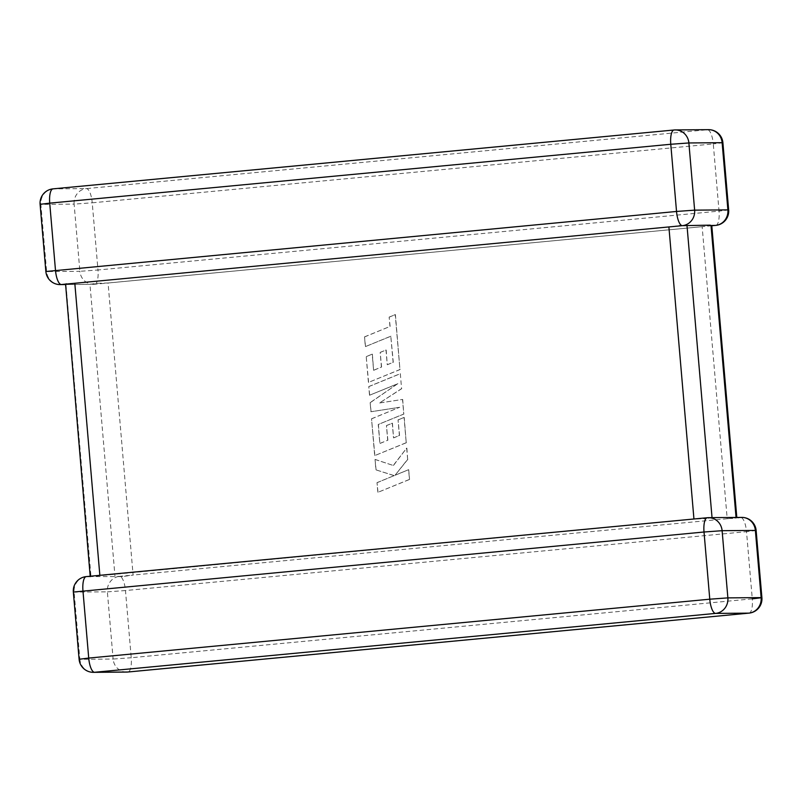 <?xml version="1.0" encoding="UTF-8"?>
<svg xmlns="http://www.w3.org/2000/svg" width="802" height="802" viewBox="0 0 802 802"><rect width="100%" height="100%" fill="white"/><g stroke="black" fill="none" stroke-linecap="round" stroke-linejoin="round"><path stroke-width="0.6" stroke-dasharray="4.01 3.01" d="M62.335 284.449L66.576 283.527L71.779 283.557M707.414 517.731L704.878 518.714L693.941 519.004L90.997 576.568L122.275 576.598L133.102 575.064L108.059 282.996L97.122 283.286L89.964 284.309L114.997 576.377M756.136 530.483L746.512 531.666L752.276 598.853L131.227 657.73L125.473 590.543L746.512 531.666A14.306 4.611 84.6 0 0 740.667 517.46L730.221 518.443L735.424 518.473C737.038 517.661 737.238 517.33 736.046 517.501L736.046 517.45M741.78 517.4A14.306 13.534 -90.5 0 0 740.667 517.46L735.424 518.473M711.003 225.432L702.151 226.675L727.193 518.734L730.221 518.443M122.275 576.598L117.934 576.307M712.036 517.641L736.807 517.44M73.343 592.066L107.368 591.856L113.122 659.043L79.869 659.314L74.115 592.127A14.306 13.534 -90.5 0 1 86.365 576.608L91.729 576.849L90.997 576.568L65.954 284.499L89.964 284.309M702.151 226.675L108.059 282.996M727.193 518.734L133.102 575.064M712.036 517.691L704.878 518.714M87.849 576.548L90.195 576.237M672.186 226.635L679.725 225.402L684.066 225.693M682.372 225.663L679.725 225.402M714.151 225.452L710.271 225.151M94.586 284.269A14.306 13.534 89.5 0 1 93.483 284.329A14.306 13.534 89.5 0 1 79.889 271.307L46.626 271.577L40.872 204.39L74.125 204.119L79.889 271.307L97.984 269.993L92.23 202.806L713.279 143.929L719.033 211.116L97.984 269.993A14.306 4.611 -95.4 0 1 94.716 284.269A14.306 4.611 -95.4 0 1 94.586 284.269L97.122 283.286M66.576 283.527C64.962 284.339 64.761 284.67 65.954 284.499L65.183 284.429M393.12 362.283L390.795 336.208L365.351 346.624L364.519 336.88L389.962 326.464L389.15 317.101L395.246 314.615L399.947 369.532L368.429 382.434L366.203 356.589L372.208 354.163L373.592 370.263L381.421 367.075L380.168 352.389L385.993 350.023L387.256 364.699L393.281 362.273L390.795 336.208M390.955 336.208L365.351 346.624M365.522 346.624L364.519 336.88M364.679 336.88L389.962 326.464M390.123 326.464L389.15 317.101M389.321 317.101L395.246 314.615M395.406 314.605L399.947 369.532M400.118 369.522L368.429 382.434M368.589 382.434L366.203 356.589M366.374 356.589L372.208 354.163M372.369 354.153L373.592 370.263M373.752 370.263L381.421 367.075M381.592 367.075L380.168 352.389M380.328 352.389L385.993 350.023M386.163 350.023L387.256 364.699M387.416 364.699L393.281 362.273M400.308 373.652L401.591 388.649L379.506 402.965L402.514 399.456L403.767 414.032L378.233 424.479L379.857 443.436L387.697 440.258L386.444 425.571L392.268 423.195L393.531 437.882L399.386 435.456L398.053 419.877L404.058 417.441L406.223 442.714L374.694 455.626L371.537 418.774L399.607 407.296L370.935 411.737L370.153 402.614L397.722 383.717L369.522 395.246L368.78 386.554L400.308 373.652L401.591 388.649M401.752 388.649L379.506 402.965M379.667 402.965L402.514 399.456M402.684 399.456L403.767 414.032M403.927 414.022L378.233 424.479M378.404 424.479L379.857 443.436M380.028 443.436L387.697 440.258M387.867 440.248L386.444 425.571M386.604 425.571L392.268 423.195M392.429 423.195L393.531 437.882M393.692 437.882L399.386 435.456M399.556 435.456L398.053 419.877M398.223 419.877L404.058 417.441M404.218 417.441L406.223 442.714M406.383 442.714L374.694 455.626M374.865 455.626L371.537 418.774M371.707 418.774L399.607 407.296M399.767 407.296L370.935 411.737M371.095 411.737L370.153 402.614M370.313 402.614L397.722 383.717M397.892 383.717L369.522 395.246M369.682 395.246L368.78 386.554M368.94 386.554L400.469 373.652M409.371 479.456L377.852 492.358L377.01 482.634L394.133 475.646L375.917 469.852L375.025 459.446L393.261 465.481L406.684 448.107L407.647 459.366L395.095 475.205L408.539 469.721L409.541 479.456L377.852 492.358M378.013 492.358L377.01 482.634M377.181 482.634L394.133 475.646M394.293 475.636L375.917 469.852M376.078 469.852L375.025 459.446M375.186 459.446L393.261 465.481M393.421 465.471L406.684 448.107M406.855 448.097L407.647 459.366M407.817 459.356L395.095 475.205M395.256 475.205L408.539 469.721M408.699 469.721L409.541 479.456M674.171 129.984L707.424 129.724L86.385 188.6L53.133 188.861L674.171 129.984M748.998 613.129A14.306 4.611 84.6 0 0 752.276 598.853M126.716 672.066A14.306 13.534 -90.5 0 1 113.122 659.043L131.227 657.73A14.306 4.611 -95.4 0 1 128.079 671.986M79.097 659.254L79.869 659.314A14.306 13.534 -90.5 0 0 93.463 672.337M125.473 590.543L107.368 591.856A14.306 13.534 -90.5 0 1 119.628 576.337A14.306 4.611 -95.4 0 1 125.473 590.543M60.22 284.6A14.306 13.534 89.5 0 1 46.626 271.577L45.864 271.517M53.133 188.861A14.306 13.534 89.5 0 0 40.872 204.39L40.1 204.33M715.915 225.362A14.306 4.611 84.6 0 0 719.033 211.116L728.657 209.934M722.903 142.746L713.279 143.929A14.306 4.611 -95.4 0 0 707.424 129.724A14.306 13.534 89.5 0 1 708.537 129.663M74.125 204.119A14.306 13.534 89.5 0 1 86.385 188.6A14.306 4.611 84.6 0 1 92.23 202.806L74.125 204.119M129.814 575.365L119.869 576.307M65.193 284.56L93.483 284.329A14.306 14.306 0 0 0 94.716 284.269L711.805 225.763"/><path stroke-width="1.2" d="M693.941 518.994L668.898 226.936L74.807 283.266L99.849 575.325M40.1 204.33L49.724 203.147A14.306 4.611 -95.4 0 1 53.002 188.871A14.306 14.306 0 0 0 40.1 204.33L45.864 271.517L676.527 211.457L670.773 144.27L49.724 203.147L55.488 270.334A14.306 4.611 -95.4 0 0 61.333 284.54L62.335 284.449M61.834 284.499L74.807 283.266M682.372 225.663A14.306 13.534 89.5 0 0 694.632 210.144L727.885 209.873L722.131 142.686L688.878 142.956L694.632 210.144L676.527 211.457A14.306 4.611 84.6 0 0 682.372 225.663L710.271 225.151M668.898 226.936L682.131 225.693M715.635 225.392A14.306 4.611 84.6 0 0 715.755 225.392A14.306 14.306 0 0 0 728.657 209.934L727.885 209.873A14.306 13.534 89.5 0 1 715.635 225.392L711.775 225.472L736.807 517.44M90.195 576.237L65.574 284.149M748.998 613.129A14.306 4.611 84.6 0 1 748.867 613.139A14.306 13.534 -90.5 0 0 761.128 597.61L761.9 597.67L756.136 530.483L755.374 530.423A14.306 13.534 -90.5 0 0 741.78 517.4L708.517 517.671A14.306 13.534 -90.5 0 1 722.111 530.693L727.875 597.881L761.128 597.61L755.374 530.423L722.111 530.693L704.016 532.007A14.306 4.611 -95.4 0 1 707.284 517.731A14.306 4.611 -95.4 0 1 707.414 517.731A14.306 13.534 -90.5 0 1 708.517 517.671A14.306 14.306 0 0 0 707.284 517.731L86.245 576.608A14.306 4.611 84.6 0 0 82.967 590.884L88.721 658.071L709.77 599.194L704.016 532.007L73.343 592.066L79.097 659.254L88.721 658.071A14.306 4.611 -95.4 0 0 94.576 672.276L127.829 672.016L748.867 613.139L715.615 613.4L94.576 672.276A14.306 13.534 -90.5 0 1 93.463 672.337L126.716 672.066A14.306 13.534 -90.5 0 0 127.829 672.016A14.306 4.611 -95.4 0 0 127.959 672.006L748.998 613.129A14.306 14.306 0 0 0 761.9 597.67L752.276 598.853M86.365 576.608A14.306 4.611 84.6 0 0 86.245 576.608A14.306 14.306 0 0 0 73.343 592.066M687.003 225.623L712.036 517.641M736.046 517.45L711.003 225.432M128.079 671.986A14.306 4.611 -95.4 0 1 127.959 672.006A14.306 14.306 0 0 1 126.716 672.066M715.615 613.4A14.306 13.534 -90.5 0 0 727.875 597.881L709.77 599.194A14.306 4.611 84.6 0 0 715.615 613.4M61.333 284.54A14.306 13.534 89.5 0 1 60.22 284.6L65.193 284.56M670.773 144.27L688.878 142.956A14.306 13.534 89.5 0 0 675.284 129.934A14.306 14.306 0 0 0 674.041 129.994A14.306 4.611 84.6 0 0 670.773 144.27M708.537 129.663A14.306 13.534 89.5 0 1 722.131 142.686L722.903 142.746A14.306 14.306 0 0 0 708.537 129.663L675.284 129.934A14.306 13.534 89.5 0 0 674.171 129.984A14.306 4.611 84.6 0 0 674.041 129.994L53.002 188.871A14.306 4.611 -95.4 0 1 53.133 188.861M711.805 225.763L715.755 225.392A14.306 4.611 84.6 0 0 715.915 225.362M756.136 530.483A14.306 14.306 0 0 0 741.78 517.4M79.097 659.254A14.306 14.306 0 0 0 93.463 672.337M45.864 271.517A14.306 14.306 0 0 0 60.22 284.6M722.903 142.746L728.657 209.934"/></g></svg>

